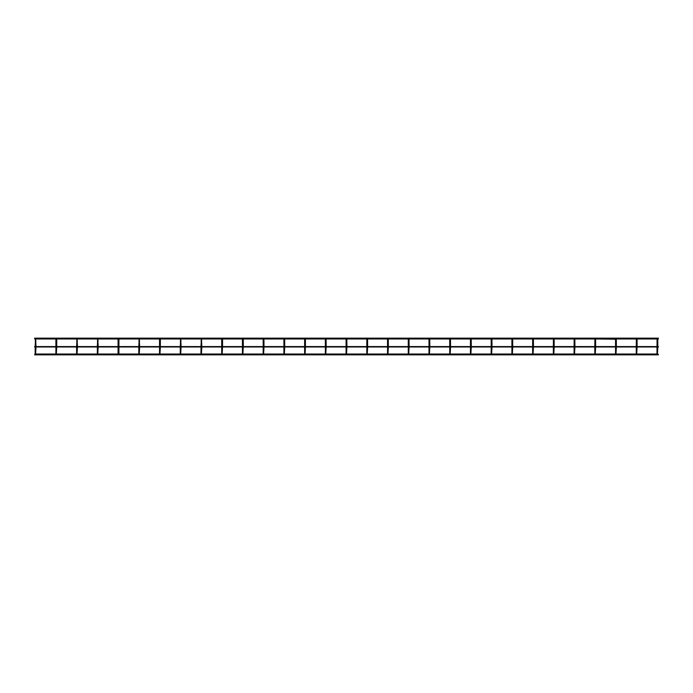 <?xml version="1.0" encoding="UTF-8"?>
<svg xmlns="http://www.w3.org/2000/svg" width="693" height="693" viewBox="0 0 693 693"><rect width="100%" height="100%" fill="white"/><g stroke="black" fill="none" stroke-linecap="round" stroke-linejoin="round"><path stroke-width="1.04" d="M657.83 346.985L657.414 354.132M637.101 339.232L637.101 340.887L637.014 338.972L657.094 338.972L656.999 346.154M657.83 346.154L657.735 338.972L658.35 338.972L658.35 338.141L34.65 338.141L34.65 338.972L35.265 338.972M657.414 338.816L656.999 339.232L657.83 339.232L657.414 338.816M656.999 346.985L656.999 354.132M34.65 354.444L35.17 354.028M658.35 354.444L657.83 354.028M637.101 346.985L636.694 354.132M616.38 346.154L616.285 338.972L636.365 338.972L636.278 346.154M636.278 346.985L636.278 354.132M637.101 346.154L637.101 340.887L636.278 340.887M616.38 346.985L615.964 354.132M616.38 340.887L615.549 340.887L615.549 339.232L615.549 346.154M595.651 346.154L595.556 338.972L615.549 339.232M615.549 346.985L615.549 354.132M595.651 346.985L595.235 354.132M574.921 346.154L574.826 338.972L594.915 338.972L594.819 346.154M595.235 338.816L594.819 339.232L595.651 339.232L595.235 338.816M594.819 346.985L594.819 354.132M574.921 346.985L574.506 354.132M554.192 346.154L554.097 338.972L574.185 338.972L574.09 346.154M574.506 338.816L574.09 339.232L574.921 339.232L574.506 338.816M574.09 346.985L574.09 354.132M554.192 346.985L553.776 354.132M533.463 346.154L533.367 338.972L553.456 338.972L553.36 346.154M553.776 338.816L553.36 339.232L554.192 339.232L553.776 338.816M553.36 346.985L553.36 354.132M533.463 346.985L533.047 354.132M532.64 339.232L533.463 339.232L532.64 339.232L532.64 346.154M532.64 346.985L532.64 354.132M512.733 346.985L512.326 354.132M512.733 346.154L512.647 338.972L532.726 338.972M511.91 339.232L512.733 339.232L511.91 339.232L511.91 346.154M511.91 346.985L511.91 354.132M492.013 346.985L491.597 354.132M492.013 346.154L491.917 338.972L511.997 338.972M491.181 339.232L492.013 339.232L491.181 339.232L491.181 346.154M491.181 346.985L491.181 354.132M471.283 346.985L470.868 354.132M471.283 346.154L471.188 338.972L491.276 338.972M470.452 339.232L471.283 339.232L470.452 339.232L470.452 346.154M470.452 346.985L470.452 354.132M450.554 346.985L450.138 354.132M450.554 346.154L450.459 338.972L470.547 338.972M449.722 339.232L450.554 339.232L449.722 339.232L449.722 346.154M449.722 346.985L449.722 354.132M429.825 346.985L429.409 354.132M429.825 346.154L429.729 338.972L449.818 338.972M428.993 339.232L429.825 339.232L428.993 339.232L428.993 346.154M428.993 346.985L428.993 354.132M409.095 346.985L408.679 354.132M409.095 346.154L409.009 338.972L429.088 338.972M408.272 339.232L409.095 339.232L408.272 339.232L408.272 346.154M408.272 346.985L408.272 354.132M388.366 346.985L387.959 354.132M388.366 346.154L388.279 338.972L408.359 338.972M387.543 339.232L388.366 339.232L387.543 339.232L387.543 346.154M387.543 346.985L387.543 354.132M367.645 346.985L367.229 354.132M367.645 346.154L367.55 338.972L387.638 338.972M366.814 339.232L367.645 339.232L366.814 339.232L366.814 346.154M366.814 346.985L366.814 354.132M346.916 346.985L346.5 354.132M346.916 346.154L346.821 338.972L366.909 338.972M346.084 339.232L346.916 339.232L346.084 339.232L346.084 346.154M346.084 346.985L346.084 354.132M326.186 346.985L325.771 354.132M326.186 346.154L326.091 338.972L346.179 338.972M325.355 339.232L326.186 339.232L325.355 339.232L325.355 346.154M325.355 346.985L325.355 354.132M305.457 346.985L305.041 354.132M305.457 346.154L305.362 338.972L325.45 338.972M304.634 339.232L305.457 339.232L304.634 339.232L304.634 346.154M304.634 346.985L304.634 354.132M284.728 346.985L284.321 354.132M284.728 346.154L284.641 338.972L304.721 338.972M283.905 339.232L284.728 339.232L283.905 339.232L283.905 346.154M283.905 346.985L283.905 354.132M264.007 346.985L263.591 354.132M264.007 346.154L263.912 338.972L283.991 338.972M263.175 339.232L264.007 339.232L263.175 339.232L263.175 346.154M263.175 346.985L263.175 354.132M243.278 346.985L242.862 354.132M243.278 346.154L243.278 340.887L242.446 340.887L242.446 339.232L242.446 346.154M242.862 338.816L242.446 339.232L243.278 339.232L242.862 338.816M243.278 340.887L243.278 339.232M242.446 346.985L242.446 354.132M222.548 346.985L222.132 354.132M221.717 339.232L222.548 339.232L222.548 340.887L222.548 339.232L221.717 339.232L221.717 346.154M221.717 346.985L221.717 354.132M222.548 346.154L222.548 340.887L221.717 340.887M201.819 346.985L201.403 354.132M201.819 346.154L201.403 338.816L200.987 346.154M200.987 346.985L200.987 354.132M181.09 346.985L180.674 354.132M181.09 346.154L180.674 338.816L180.267 346.154M180.267 346.985L180.267 354.132M160.36 346.985L159.953 354.132M160.36 346.154L160.36 340.887L159.537 340.887L159.537 339.232L159.537 346.154M159.953 338.816L159.537 339.232L160.36 339.232L159.953 338.816M160.36 340.887L160.36 339.232M159.537 346.985L159.537 354.132M139.639 346.985L139.224 354.132M139.639 346.154L139.224 338.816L138.808 346.154M138.808 346.985L138.808 354.132M138.808 354.028L118.91 354.028L118.91 346.985L118.494 354.132M98.181 354.028L118.079 354.028L118.079 346.985L118.079 354.132M118.079 346.154L118.079 340.887L118.079 346.154M118.91 340.887L118.91 346.154L118.91 339.232L118.91 340.887L118.079 340.887L118.079 339.232M98.181 346.985L97.765 354.132M98.181 346.154L97.765 338.816L97.349 346.154M97.349 346.985L97.349 354.132M77.451 346.985L77.036 354.132M77.451 346.154L77.036 338.816L76.62 346.154M76.62 346.985L76.62 354.132M56.722 346.985L56.306 354.132M56.722 346.154L56.722 340.887L55.899 340.887L55.899 339.232L55.899 346.154M56.306 338.816L55.899 339.232L56.722 339.232L56.306 338.816M56.722 340.887L56.722 339.232M55.899 346.985L55.899 354.132M36.001 346.985L35.586 354.132M36.001 346.154L35.586 338.816L35.17 346.154M35.17 346.985L35.17 354.132M34.65 346.569L658.35 346.569M657.83 340.887L656.999 340.887M595.651 340.887L594.819 340.887M574.921 340.887L574.09 340.887M554.192 340.887L553.36 340.887M533.463 340.887L532.64 340.887M512.733 340.887L511.91 340.887M492.013 340.887L491.181 340.887M471.283 340.887L470.452 340.887M450.554 340.887L449.722 340.887M429.825 340.887L428.993 340.887M409.095 340.887L408.272 340.887M388.366 340.887L387.543 340.887M367.645 340.887L366.814 340.887M346.916 340.887L346.084 340.887M326.186 340.887L325.355 340.887M305.457 340.887L304.634 340.887M284.728 340.887L283.905 340.887M264.007 340.887L263.175 340.887M201.819 339.232L200.987 339.232M201.819 340.887L200.987 340.887M181.09 339.232L180.267 339.232M181.09 340.887L180.267 340.887M139.639 339.232L138.808 339.232M139.639 340.887L138.808 340.887M98.181 339.232L97.349 339.232M98.181 340.887L97.349 340.887M77.451 339.232L76.62 339.232M77.451 340.887L76.62 340.887M36.001 339.232L35.17 339.232M36.001 340.887L35.17 340.887M34.65 354.859L658.35 354.859M36.001 354.028L55.899 354.028M56.722 354.028L76.62 354.028M77.451 354.028L97.349 354.028M139.639 354.028L159.537 354.028M160.36 354.028L180.267 354.028M181.09 354.028L200.987 354.028M201.819 354.028L221.717 354.028M222.548 354.028L242.446 354.028M243.278 354.028L263.175 354.028M264.007 354.028L283.905 354.028M284.728 354.028L304.634 354.028M305.457 354.028L325.355 354.028M326.186 354.028L346.084 354.028M346.916 354.028L366.814 354.028M367.645 354.028L387.543 354.028M388.366 354.028L408.272 354.028M409.095 354.028L428.993 354.028M429.825 354.028L449.722 354.028M450.554 354.028L470.452 354.028M471.283 354.028L491.181 354.028M492.013 354.028L511.91 354.028M512.733 354.028L532.64 354.028M533.463 354.028L553.36 354.028M554.192 354.028L574.09 354.028M574.921 354.028L594.819 354.028M595.651 354.028L615.549 354.028M616.38 354.028L636.278 354.028M637.101 354.028L656.999 354.028M35.906 338.972L55.986 338.972M56.635 338.972L76.715 338.972M77.356 338.972L97.444 338.972M98.085 338.972L118.174 338.972M118.815 338.972L138.903 338.972M139.544 338.972L159.633 338.972M160.274 338.972L180.353 338.972M181.003 338.972L201.083 338.972M201.724 338.972L221.812 338.972M222.453 338.972L242.541 338.972M243.182 338.972L263.271 338.972M34.65 346.985L658.35 346.985"/></g></svg>
